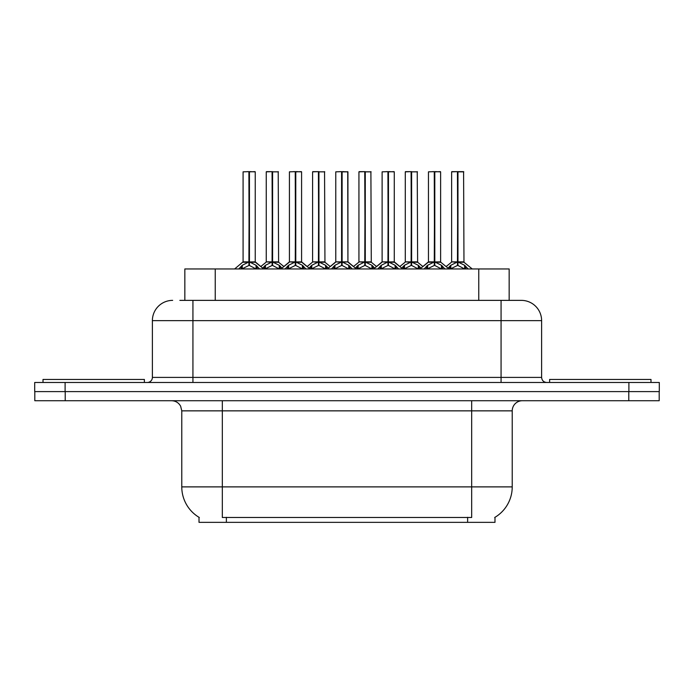 <?xml version="1.0" encoding="UTF-8"?>
<svg xmlns="http://www.w3.org/2000/svg" width="694" height="694" viewBox="0 0 694 694"><rect width="100%" height="100%" fill="white"/><g stroke="black" fill="none" stroke-linecap="round" stroke-linejoin="round"><path stroke-width="1.04" d="M179.859 300.372L192.932 300.372L179.859 300.372L184.838 300.372L184.838 268.951L509.162 268.951L509.162 300.372M494.987 517.308L494.987 522.356L199.013 522.356L199.013 517.308M199.308 517.49A35.481 35.481 0 0 1 181.776 486.884L222.323 486.884L222.323 517.49L471.677 517.49L471.677 486.884L512.224 486.884L512.224 410.857A10.132 10.132 0 0 1 522.356 400.724M181.776 486.884L181.776 410.857L180.64 406.19C178.653 402.694 175.66 400.872 171.644 400.724M494.692 517.49A35.481 35.481 0 0 0 512.224 486.884M65.21 400.724L659.196 400.724L659.196 391.598L34.804 391.598L34.804 400.724L65.21 400.724L65.21 391.598M172.659 300.372A20.273 20.273 0 0 0 152.385 320.645L152.385 377.406A5.066 5.066 0 0 1 147.31 382.481M521.341 300.372A20.273 20.273 0 0 1 541.615 320.645L192.932 320.645L192.932 300.372L521.038 300.372M541.615 320.645L541.615 377.406C541.919 380.486 543.61 382.177 546.69 382.481M65.106 382.481L34.7 382.481L34.7 391.598L65.106 391.598L65.106 382.481L628.894 382.481L628.894 391.598L659.3 391.598L659.3 382.481L628.894 382.481M424.155 268.951L427.625 265.29L434.271 261.942L434.271 265.472L434.626 171.644L440.621 171.843L440.621 261.855L434.8 261.942L441.445 265.29L444.923 268.951M434.279 171.644L428.458 171.843L434.279 171.644L428.458 171.843L428.458 261.855L434.271 261.942M434.8 261.942L434.8 265.472L434.626 261.855L440.803 262.254L435.468 262.254M434.453 171.644L434.626 261.855M440.412 171.644L434.8 171.843L434.8 261.855M434.271 171.843L434.539 261.855L428.458 261.855L420 268.951M432.509 171.644L436.561 171.644M441.445 265.29L441.445 268.951L434.8 265.472M434.271 265.472L428.606 268.274M448.055 268.127L450.796 265.29L457.441 261.942L457.441 265.472L457.797 171.644L463.592 171.644L451.829 171.644L457.624 171.644L457.624 261.855L464.616 265.29L468.094 268.951M457.45 171.644L451.629 171.843L451.629 261.855L457.441 261.942M457.971 261.942L457.971 265.472L457.797 261.855L463.792 261.855L457.971 261.864L457.962 171.644M458.639 262.254L463.974 262.254L463.592 171.644M457.441 171.843L457.797 261.855M457.624 171.644L455.68 171.644M464.598 268.96L457.971 265.472M457.441 265.472L451.777 268.274M144.378 382.481L144.378 379.436L43.011 379.436L43.011 382.481M650.989 382.481L650.989 379.436L549.622 379.436L549.622 382.481M377.814 268.951L381.284 265.29L387.929 261.942L387.929 265.472L388.284 171.644L394.279 171.843L394.279 261.855L388.458 261.942L395.103 265.29L398.582 268.951M387.937 171.644L382.116 171.843L387.937 171.644L382.116 171.843L382.116 261.855L387.929 261.942M388.458 261.942L388.458 265.472L388.284 261.855L394.461 262.254L389.126 262.254M388.102 171.644L388.284 261.855M394.071 171.644L388.458 171.843L388.458 261.855M387.929 171.843L388.198 261.855L382.116 261.855L373.658 268.951M386.168 171.644L390.219 171.644M395.103 265.29L395.103 268.951L388.458 265.472M387.929 265.472L382.264 268.274M331.463 268.951L334.942 265.29L341.587 261.942L341.587 265.472L341.942 171.644L347.928 171.843L347.928 261.855L342.116 261.942L348.761 265.29L352.231 268.951M341.595 171.644L335.766 171.843L341.595 171.644L335.766 171.843L335.766 261.855L341.587 261.942M342.116 261.942L342.116 265.472L341.942 261.855L347.928 261.855L347.729 171.644M341.76 171.644L341.942 261.855M347.928 171.843L342.116 171.843L342.116 261.855M341.587 171.843L341.587 261.855L335.775 261.855L335.766 171.843M339.826 171.644L343.877 171.644M348.744 268.96L342.116 265.472M341.587 265.472L335.922 268.274M285.121 268.951L288.6 265.29L295.245 261.942L295.245 265.472L295.592 171.644L301.586 171.843L301.586 261.855L295.774 261.942L302.419 265.29L305.889 268.951M295.254 171.644L289.424 171.843L295.254 171.644L289.424 171.843L289.424 261.855L295.245 261.942M295.774 261.942L295.774 265.472L295.592 261.855L301.777 262.254L296.442 262.254M295.418 171.644L295.592 261.855M301.387 171.644L295.774 171.843L295.774 261.855M295.245 171.843L295.505 261.855L289.433 261.855L280.975 268.951M293.484 171.644L297.535 171.644M302.419 265.29L302.419 268.951L295.774 265.472M295.245 265.472L289.58 268.274M238.779 268.951L242.258 265.29L248.903 261.942L248.894 265.472L249.25 171.644L255.245 171.843L255.245 261.855L249.432 261.942L256.069 265.29L259.547 268.951M248.912 171.644L243.082 171.843L248.912 171.644L243.082 171.843L243.082 261.855L248.903 261.942M249.432 261.942L249.432 265.472L249.25 261.855L255.427 262.254L250.1 262.254M249.077 171.644L249.25 261.855M255.045 171.644L249.432 171.843L249.432 261.855M248.903 171.843L249.163 261.855L243.082 261.855L234.633 268.951L243.082 261.855M247.133 171.644L251.193 171.644M256.06 268.96L249.432 265.472M248.894 265.472L243.238 268.274M401.705 268.127L404.455 265.29L411.1 261.942L411.1 265.472L411.455 171.644L405.487 171.644L411.273 171.644L411.273 261.855L418.274 265.29L421.024 268.127M411.108 171.644L405.287 171.843L405.287 261.855L411.1 261.942M411.629 261.942L411.629 265.472L411.455 261.855L417.45 261.855L411.629 261.864L411.62 171.644M412.297 262.254L417.632 262.254L417.241 171.644M411.1 171.843L411.455 261.855M411.273 171.644L409.339 171.644M418.274 265.29L418.274 268.951L411.629 265.472M411.1 265.472L405.435 268.274M355.363 268.127L358.113 265.29L364.758 261.942L364.758 265.472L365.113 171.644L359.145 171.644L364.931 171.644L364.931 261.855L371.932 265.29L374.682 268.127M364.766 171.644L358.937 171.843L358.937 261.855L364.758 261.942M365.287 261.942L365.287 265.472L365.113 261.855L371.108 261.855L365.287 261.864L365.278 171.644M365.955 262.254L371.29 262.254L370.9 171.644M364.758 171.843L365.113 261.855M364.931 171.644L362.997 171.644M371.915 268.96L365.287 265.472M364.758 265.472L359.093 268.274M309.021 268.127L311.771 265.29L318.416 261.942L318.416 265.472L318.772 171.644L312.803 171.644L318.589 171.644L318.589 261.855L325.59 265.29L328.34 268.127M318.425 171.644L312.595 171.843L312.595 261.855L318.416 261.942M318.945 261.942L318.945 265.472L318.772 261.855L324.757 261.855L318.945 261.864L318.936 171.644M319.613 262.254L324.948 262.254L324.558 171.644M318.416 171.843L318.772 261.855M318.589 171.644L316.655 171.644M325.59 265.29L325.59 268.951L318.945 265.472M318.416 265.472L312.751 268.274M262.679 268.127L265.429 265.29L272.074 261.942L272.074 265.472L272.421 171.644L266.453 171.644L272.248 171.644L272.248 261.855L279.248 265.29L281.99 268.127M272.083 171.644L266.253 171.843L266.253 261.855L272.074 261.942M272.603 261.942L272.603 265.472L272.421 261.855L278.415 261.855L272.603 261.864L272.595 171.644M273.271 262.254L278.606 262.254L278.216 171.644M272.074 171.843L272.421 261.855M272.248 171.644L270.304 171.644M279.248 265.29L279.248 268.951L272.603 265.472M272.074 265.472L266.409 268.274M467.626 522.356L467.626 517.308M226.374 522.356L226.374 517.308M215.244 300.372L215.244 268.951M478.756 300.372L478.756 268.951M471.677 400.724L471.677 410.857L181.776 410.857M512.224 410.857L471.677 410.857L471.677 486.884L222.323 486.884L222.323 400.724M628.79 400.724L628.79 391.598M192.932 382.481L192.932 320.645L152.385 320.645M152.385 377.406L541.615 377.406M501.068 300.372L501.068 382.481M433.603 262.254L428.267 262.254L422.95 266.565L417.632 262.254M442.512 266.218L442.512 268.951M427.625 265.29L427.625 268.951M426.567 266.218L426.567 268.951M456.773 262.254L451.629 261.855L457.441 261.864M463.792 171.843L457.971 171.843M464.616 265.29L464.616 268.951M465.683 266.218L465.683 268.951M450.796 265.29L450.796 268.951M449.738 266.218L449.738 268.951M387.261 262.254L382.116 261.855M396.17 266.218L396.17 268.951M381.284 265.29L381.284 268.951M380.217 266.218L380.217 268.951M340.919 262.254L335.775 261.855L327.316 268.951M356.386 268.951L347.928 261.855L342.784 262.254M348.761 265.29L348.761 268.951M349.828 266.218L349.828 268.951M334.942 265.29L334.942 268.951M333.875 266.218L333.875 268.951M294.577 262.254L289.433 261.855M303.478 266.218L303.478 268.951M288.6 265.29L288.6 268.951M287.533 266.218L287.533 268.951M248.235 262.254L242.9 262.254M256.069 265.29L256.069 268.951M257.136 266.218L257.136 268.951M242.258 265.29L242.258 268.951M241.191 266.218L241.191 268.951M410.432 262.254L405.287 261.855L411.1 261.864M417.45 171.843L411.629 171.843M419.341 266.218L419.341 268.951M404.455 265.29L404.455 268.951M403.396 266.218L403.396 268.951M364.09 262.254L358.945 261.855L364.758 261.864M371.108 171.843L365.287 171.843M371.932 265.29L371.932 268.951M372.999 266.218L372.999 268.951M358.113 265.29L358.113 268.951M357.046 266.218L357.046 268.951M317.748 262.254L312.604 261.855L318.416 261.864M324.757 171.843L318.945 171.843M326.648 266.218L326.648 268.951M311.771 265.29L311.771 268.951M310.704 266.218L310.704 268.951M271.406 262.254L266.253 261.855L272.074 261.864M278.415 171.843L272.603 171.843M280.307 266.218L280.307 268.951M265.429 265.29L265.429 268.951M264.362 266.218L264.362 268.951M451.438 262.254L446.121 266.565L440.803 262.254L449.07 268.951M463.974 262.254L472.241 268.951M394.27 261.855L402.728 268.951M301.586 261.855L310.044 268.951M255.245 261.855L263.694 268.951M381.926 262.254L376.608 266.565L371.29 262.254M394.461 262.254L399.779 266.565L405.096 262.254M335.584 262.254L330.266 266.565L324.948 262.254M348.119 262.254L353.437 266.565L358.755 262.254M289.242 262.254L283.924 266.565L278.606 262.254M301.777 262.254L307.095 266.565L312.413 262.254M255.427 262.254L260.753 266.565L266.071 262.254"/></g></svg>
